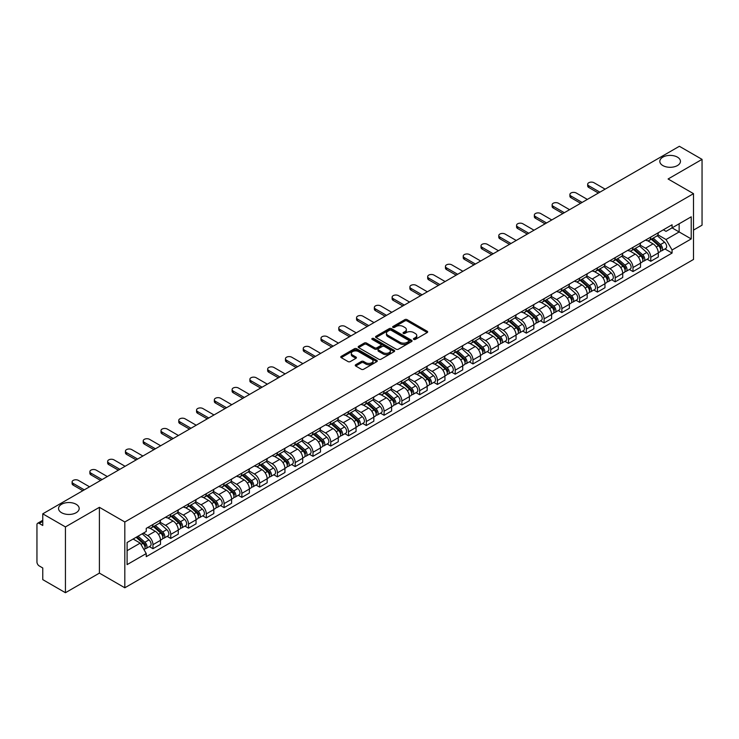 <?xml version="1.0" encoding="UTF-8"?>
<svg xmlns="http://www.w3.org/2000/svg" width="739" height="739" viewBox="0 0 739 739"><rect width="100%" height="100%" fill="white"/><g stroke="black" fill="none" stroke-linecap="round" stroke-linejoin="round"><path stroke-width="1.11" d="M413.748 339.413A1.108 0.637 0 0 0 415.318 339.413L427.207 332.55A1.58 0.915 0 0 0 427.669 331.913A1.58 0.915 0 0 0 427.207 331.266L407.069 319.636A1.58 0.915 0 0 0 404.833 319.636L392.945 326.499A1.108 0.637 0 0 0 392.621 326.952A1.108 0.637 0 0 0 392.945 327.405A1.108 0.637 0 0 0 394.506 327.405L396.049 326.518A5.062 2.919 0 0 1 403.208 326.518L404.889 327.488A5.062 2.919 0 0 1 406.367 329.548A5.062 2.919 0 0 1 404.889 331.617L403.346 332.504A1.108 0.637 0 0 0 403.023 332.956A1.108 0.637 0 0 0 403.346 333.409A1.108 0.637 0 0 0 404.917 333.409L406.45 332.522A5.062 2.919 0 0 1 413.609 332.522L415.29 333.492A5.062 2.919 0 0 1 416.768 335.561A5.062 2.919 0 0 1 415.29 337.621L413.748 338.508A1.108 0.637 0 0 0 413.424 338.961A1.108 0.637 0 0 0 413.748 339.413L413.748 338.508M76.154 504.284A10.318 5.958 0 0 0 64.912 502.991A10.318 5.958 0 0 0 58.547 508.497A10.318 5.958 0 0 0 61.568 512.709A10.318 5.958 0 0 0 72.81 514.002A10.318 5.958 0 0 0 79.175 508.497A10.318 5.958 0 0 0 76.154 504.284M677.432 157.139A10.318 5.958 0 0 0 666.19 155.846A10.318 5.958 0 0 0 659.825 161.351A10.318 5.958 0 0 0 662.846 165.564A10.318 5.958 0 0 0 674.088 166.848A10.318 5.958 0 0 0 680.453 161.351A10.318 5.958 0 0 0 677.432 157.139M355.718 364.715A1.58 0.915 0 0 0 355.256 365.362A1.58 0.915 0 0 0 355.718 366.008L361.371 369.269A1.58 0.915 0 0 0 363.606 369.269L376.807 361.648A1.58 0.915 0 0 0 377.269 361.002A1.58 0.915 0 0 0 376.807 360.355L356.669 348.734A1.58 0.915 0 0 0 354.434 348.734L341.233 356.355A1.58 0.915 0 0 0 340.771 357.002A1.58 0.915 0 0 0 341.233 357.648L348.06 361.583A1.58 0.915 0 0 0 350.295 361.583L355.949 358.323A1.58 0.915 0 0 0 356.41 357.676A1.58 0.915 0 0 0 355.949 357.029L352.558 355.08A4.231 2.439 0 0 1 351.321 353.353A4.231 2.439 0 0 1 353.935 351.09A4.231 2.439 0 0 1 358.544 351.625L371.8 359.274A4.231 2.439 0 0 1 373.038 361.002A4.231 2.439 0 0 1 370.433 363.265A4.231 2.439 0 0 1 365.814 362.729L363.606 361.454A1.58 0.915 0 0 0 361.371 361.454L355.718 364.715L355.718 366.008M124.817 521.983L99.405 507.314L65.438 526.916L42.76 513.827L679.372 146.285L702.05 159.375L668.093 178.986L693.505 193.655L124.817 521.983L124.817 587.782L693.505 259.454L693.505 193.655M396.159 349.187A1.58 0.915 0 0 0 398.395 349.187L411.595 341.566A1.58 0.915 0 0 0 412.057 340.919A1.58 0.915 0 0 0 411.595 340.273L391.458 328.643A1.58 0.915 0 0 0 389.222 328.643L376.022 336.263A1.58 0.915 0 0 0 375.56 336.91A1.58 0.915 0 0 0 376.022 337.557L396.159 349.187M372.604 339.654A1.108 0.637 0 0 1 373.731 339.811L373.731 338.499L394.201 350.314A1.58 0.915 0 0 1 394.663 350.96A1.58 0.915 0 0 1 394.201 351.607L381.001 359.228A1.58 0.915 0 0 1 378.765 359.228L358.627 347.598L364.281 344.365L364.281 343.053L358.627 346.314A1.58 0.915 0 0 0 358.166 346.961A1.58 0.915 0 0 0 358.627 347.598L358.627 346.314M364.281 344.365A1.58 0.915 0 0 1 366.516 344.365L366.516 343.053A1.58 0.915 0 0 0 364.281 343.053M366.516 343.053L374.682 347.764A1.58 0.915 0 0 0 376.918 347.764L380.668 345.603A1.58 0.915 0 0 0 381.13 344.956A1.58 0.915 0 0 0 380.668 344.309L372.16 339.404A1.108 0.637 0 0 1 371.837 338.952A1.108 0.637 0 0 1 372.521 338.36A1.108 0.637 0 0 1 373.731 338.499M65.438 526.916L65.438 592.715L42.76 579.625L42.76 567.977L39.232 565.935A3.224 1.857 -120 0 1 36.95 561.991L36.95 524.745A3.224 1.857 -120 0 1 37.615 523.277L42.76 520.302M693.505 230.106L702.05 225.173L702.05 159.375M65.438 592.715L99.405 573.113L124.817 587.782M42.76 513.827L42.76 525.475L39.232 523.434A3.224 1.857 -120 0 0 37.615 523.277M650.763 237.08A7.418 4.277 60 0 1 649.23 240.415L656.749 236.064A7.418 4.277 -120 0 0 658.283 232.739M640.094 245.071L645.526 248.202A7.418 4.277 60 0 1 650.763 257.283L658.292 252.941A7.418 4.277 -120 0 0 653.045 243.861L647.66 240.748M658.292 252.941L658.292 256.95L650.763 261.301L647.161 259.213M649.23 240.415A7.418 4.277 60 0 1 645.581 240.073M650.763 257.283L650.763 261.301M632.99 247.343A7.418 4.277 60 0 1 631.448 250.678L638.976 246.336A7.418 4.277 -120 0 0 640.51 243.002M629.379 269.476L632.99 271.564L640.51 267.222L640.51 263.204A7.418 4.277 -120 0 0 635.263 254.124L629.887 251.02M631.448 250.678A7.418 4.277 60 0 1 627.799 250.345M622.312 255.334L627.744 258.465A7.418 4.277 60 0 1 632.99 267.546L632.99 271.564M615.208 257.615A7.418 4.277 60 0 1 613.675 260.941L621.194 256.599A7.418 4.277 -120 0 0 622.728 253.274M611.606 279.739L615.208 281.827L622.728 277.485L622.728 273.467A7.418 4.277 -120 0 0 617.49 264.386L612.104 261.283M613.675 260.941A7.418 4.277 60 0 1 610.026 260.608M604.53 265.597L609.971 268.728A7.418 4.277 60 0 1 615.208 277.809L615.208 281.827M597.426 267.878A7.418 4.277 60 0 1 595.893 271.204L603.412 266.862A7.418 4.277 -120 0 0 604.955 263.537M593.823 290.011L597.426 292.09L604.955 287.748L604.955 283.73A7.418 4.277 -120 0 0 599.708 274.649L594.322 271.546M595.893 271.204A7.418 4.277 60 0 1 592.244 270.871M586.757 275.859L592.188 279A7.418 4.277 60 0 1 597.426 288.081L597.426 292.09M579.653 278.141A7.418 4.277 60 0 1 578.12 281.467L585.639 277.125A7.418 4.277 -120 0 0 587.172 273.799M576.041 300.274L579.653 302.353L587.172 298.011L587.172 294.002A7.418 4.277 -120 0 0 581.935 284.921L576.549 281.808M578.12 281.467A7.418 4.277 60 0 1 574.471 281.134M568.975 286.122L574.406 289.263A7.418 4.277 60 0 1 579.653 298.344L579.653 302.353M561.871 288.404A7.418 4.277 60 0 1 560.338 291.729L567.857 287.388A7.418 4.277 -120 0 0 569.39 284.062M558.268 310.537L561.871 312.615L569.39 308.274L569.39 304.265A7.418 4.277 -120 0 0 564.153 295.184L558.767 292.071M560.338 291.729A7.418 4.277 60 0 1 556.689 291.397M551.202 296.385L556.633 299.526A7.418 4.277 60 0 1 561.871 308.606L561.871 312.615M544.098 298.667A7.418 4.277 60 0 1 542.555 302.002L550.084 297.651A7.418 4.277 -120 0 0 551.617 294.325M540.486 320.8L544.098 322.878L551.617 318.537L551.617 314.528A7.418 4.277 -120 0 0 546.37 305.447L540.994 302.334M542.555 302.002A7.418 4.277 60 0 1 538.907 301.66M533.419 306.657L538.851 309.789A7.418 4.277 60 0 1 544.098 318.869L544.098 322.878M526.316 308.93A7.418 4.277 60 0 1 524.782 312.264L532.302 307.923A7.418 4.277 -120 0 0 533.835 304.588M522.713 331.063L526.316 333.15L533.835 328.809L533.835 324.791A7.418 4.277 -120 0 0 528.597 315.71L523.212 312.606M524.782 312.264A7.418 4.277 60 0 1 521.134 311.923M515.637 316.92L521.069 320.052A7.418 4.277 60 0 1 526.316 329.132L526.316 333.15M508.534 319.202A7.418 4.277 60 0 1 507 322.527L514.52 318.186A7.418 4.277 -120 0 0 516.062 314.851M504.931 341.326L508.534 343.413L516.062 339.072L516.062 335.053A7.418 4.277 -120 0 0 510.815 325.973L505.43 322.869M507 322.527A7.418 4.277 60 0 1 503.351 322.195M497.864 327.183L503.296 330.315A7.418 4.277 60 0 1 508.534 339.395L508.534 343.413M490.761 329.465A7.418 4.277 60 0 1 489.227 332.79L496.747 328.449A7.418 4.277 -120 0 0 498.28 325.123M487.149 351.598L490.761 353.676L498.28 349.335L498.28 345.316A7.418 4.277 -120 0 0 493.042 336.236L487.657 333.132M489.227 332.79A7.418 4.277 60 0 1 485.569 332.458M480.082 337.446L485.514 340.587A7.418 4.277 60 0 1 490.761 349.658L490.761 353.676M472.978 339.728A7.418 4.277 60 0 1 471.445 343.053L478.964 338.711A7.418 4.277 -120 0 0 480.498 335.386M469.376 361.861L472.978 363.939L480.498 359.597L480.498 355.588A7.418 4.277 -120 0 0 475.26 346.508L469.875 343.395M471.445 343.053A7.418 4.277 60 0 1 467.796 342.72M462.309 347.709L467.741 350.849A7.418 4.277 60 0 1 472.978 359.93L472.978 363.939M455.206 349.99A7.418 4.277 60 0 1 453.663 353.316L461.191 348.974A7.418 4.277 -120 0 0 462.725 345.649M451.594 372.123L455.206 374.202L462.725 369.86L462.725 365.851A7.418 4.277 -120 0 0 457.478 356.771L452.102 353.658M453.663 353.316A7.418 4.277 60 0 1 450.014 352.983M444.527 357.972L449.959 361.112A7.418 4.277 60 0 1 455.206 370.193L455.206 374.202M437.423 360.253A7.418 4.277 60 0 1 435.89 363.588L443.409 359.237A7.418 4.277 -120 0 0 444.943 355.912M433.821 382.386L437.423 384.465L444.943 380.123L444.943 376.114A7.418 4.277 -120 0 0 439.705 367.034L434.32 363.921M435.89 363.588A7.418 4.277 60 0 1 432.241 363.246M426.745 368.234L432.176 371.375A7.418 4.277 60 0 1 437.423 380.456L437.423 384.465M419.641 370.516A7.418 4.277 60 0 1 418.108 373.851L425.627 369.509A7.418 4.277 -120 0 0 427.17 366.174M416.039 392.649L419.641 394.737L427.17 390.395L427.17 386.377A7.418 4.277 -120 0 0 421.923 377.296L416.537 374.193M418.108 373.851A7.418 4.277 60 0 1 414.459 373.509M408.972 378.507L414.403 381.638A7.418 4.277 60 0 1 419.641 390.719L419.641 394.737M401.868 380.788A7.418 4.277 60 0 1 400.335 384.114L407.854 379.772A7.418 4.277 -120 0 0 409.388 376.437M398.256 402.912L401.868 405L409.388 400.658L409.388 396.64A7.418 4.277 -120 0 0 404.15 387.559L398.764 384.456M400.335 384.114A7.418 4.277 60 0 1 396.677 383.781M391.19 388.769L396.621 391.901A7.418 4.277 60 0 1 401.868 400.981L401.868 405M384.086 391.051A7.418 4.277 60 0 1 382.553 394.377L390.072 390.035A7.418 4.277 -120 0 0 391.605 386.709M380.483 413.184L384.086 415.263L391.605 410.921L391.605 406.903A7.418 4.277 -120 0 0 386.368 397.822L380.982 394.718M382.553 394.377A7.418 4.277 60 0 1 378.904 394.044M373.417 399.032L378.848 402.164A7.418 4.277 60 0 1 384.086 411.244L384.086 415.263M366.313 401.314A7.418 4.277 60 0 1 364.77 404.639L372.299 400.298A7.418 4.277 -120 0 0 373.832 396.972M362.701 423.447L366.313 425.525L373.832 421.184L373.832 417.175A7.418 4.277 -120 0 0 368.585 408.094L363.2 404.981M364.77 404.639A7.418 4.277 60 0 1 361.122 404.307M355.635 409.295L361.066 412.436A7.418 4.277 60 0 1 366.313 421.516L366.313 425.525M348.531 411.577A7.418 4.277 60 0 1 346.997 414.902L354.517 410.561A7.418 4.277 -120 0 0 356.05 407.235M344.928 433.71L348.531 435.788L356.05 431.447L356.05 427.438A7.418 4.277 -120 0 0 350.813 418.357L345.427 415.244M346.997 414.902A7.418 4.277 60 0 1 343.349 414.57M337.852 419.558L343.284 422.699A7.418 4.277 60 0 1 348.531 431.779L348.531 435.788M330.749 421.84A7.418 4.277 60 0 1 329.215 425.165L336.735 420.824A7.418 4.277 -120 0 0 338.277 417.498M327.146 443.973L330.749 446.051L338.277 441.71L338.277 437.7A7.418 4.277 -120 0 0 333.03 428.62L327.645 425.507M329.215 425.165A7.418 4.277 60 0 1 325.566 424.833M320.079 429.821L325.511 432.962A7.418 4.277 60 0 1 330.749 442.042L330.749 446.051M312.976 432.103A7.418 4.277 60 0 1 311.442 435.437L318.962 431.096A7.418 4.277 -120 0 0 320.495 427.761M309.364 454.236L312.976 456.323L320.495 451.972L320.495 447.963A7.418 4.277 -120 0 0 315.248 438.883L309.872 435.779M311.442 435.437A7.418 4.277 60 0 1 307.784 435.095M302.297 440.093L307.729 443.224A7.418 4.277 60 0 1 312.976 452.305L312.976 456.323M295.194 442.375A7.418 4.277 60 0 1 293.66 445.7L301.179 441.359A7.418 4.277 -120 0 0 302.713 438.024M291.591 464.498L295.194 466.586L302.713 462.244L302.713 458.226A7.418 4.277 -120 0 0 297.475 449.146L292.09 446.042M293.66 445.7A7.418 4.277 60 0 1 290.011 445.368M284.524 450.356L289.956 453.487A7.418 4.277 60 0 1 295.194 462.568L295.194 466.586M277.411 452.637A7.418 4.277 60 0 1 275.878 455.963L283.406 451.621A7.418 4.277 -120 0 0 284.94 448.296M273.809 474.771L277.421 476.849L284.94 472.507L284.94 468.489A7.418 4.277 -120 0 0 279.693 459.409L274.308 456.305M275.878 455.963A7.418 4.277 60 0 1 272.229 455.63M266.742 460.619L272.174 463.75A7.418 4.277 60 0 1 277.421 472.831L277.421 476.849M259.638 462.9A7.418 4.277 60 0 1 258.105 466.226L265.624 461.884A7.418 4.277 -120 0 0 267.158 458.559M256.036 485.033L259.638 487.112L267.158 482.77L267.158 478.752A7.418 4.277 -120 0 0 261.92 469.681L256.535 466.568M258.105 466.226A7.418 4.277 60 0 1 254.456 465.893M248.96 470.882L254.392 474.022A7.418 4.277 60 0 1 259.638 483.103L259.638 487.112M241.856 473.163A7.418 4.277 60 0 1 240.323 476.489L247.842 472.147A7.418 4.277 -120 0 0 249.385 468.822M238.254 495.296L241.856 497.375L249.385 493.033L249.385 489.024A7.418 4.277 -120 0 0 244.138 479.944L238.752 476.831M240.323 476.489A7.418 4.277 60 0 1 236.674 476.156M231.187 481.144L236.619 484.285A7.418 4.277 60 0 1 241.856 493.366L241.856 497.375M224.083 483.426A7.418 4.277 60 0 1 222.541 486.752L230.069 482.41A7.418 4.277 -120 0 0 231.603 479.084M220.471 505.559L224.083 507.638L231.603 503.296L231.603 499.287A7.418 4.277 -120 0 0 226.356 490.206L220.979 487.093M222.541 486.752A7.418 4.277 60 0 1 218.892 486.419M213.405 491.407L218.836 494.548A7.418 4.277 60 0 1 224.083 503.629L224.083 507.638M206.301 493.689A7.418 4.277 60 0 1 204.768 497.024L212.287 492.682A7.418 4.277 -120 0 0 213.82 489.347M202.698 515.822L206.301 517.91L213.82 513.559L213.82 509.55A7.418 4.277 -120 0 0 208.583 500.469L203.197 497.365M204.768 497.024A7.418 4.277 60 0 1 201.119 496.682M195.623 501.679L201.063 504.811A7.418 4.277 60 0 1 206.301 513.891L206.301 517.91M188.519 503.952A7.418 4.277 60 0 1 186.985 507.287L194.514 502.945A7.418 4.277 -120 0 0 196.047 499.61M184.916 526.085L188.519 528.173L196.047 523.831L196.047 519.813A7.418 4.277 -120 0 0 190.801 510.732L185.415 507.628M186.985 507.287A7.418 4.277 60 0 1 183.337 506.954M177.85 511.942L183.281 515.074A7.418 4.277 60 0 1 188.519 524.154L188.519 528.173M170.746 514.224A7.418 4.277 60 0 1 169.213 517.549L176.732 513.208A7.418 4.277 -120 0 0 178.265 509.882M167.134 536.348L170.746 538.435L178.265 534.094L178.265 530.075A7.418 4.277 -120 0 0 173.028 520.995L167.642 517.891M169.213 517.549A7.418 4.277 60 0 1 165.564 517.217M160.067 522.205L165.499 525.337A7.418 4.277 60 0 1 170.746 534.417L170.746 538.435M152.964 524.487A7.418 4.277 60 0 1 151.43 527.812L158.95 523.471A7.418 4.277 -120 0 0 160.492 520.145M149.361 546.62L152.964 548.698L160.492 544.357L160.492 540.338A7.418 4.277 -120 0 0 155.245 531.258L149.86 528.154M151.43 527.812A7.418 4.277 60 0 1 147.782 527.48M143.394 533.105L147.726 535.609A7.418 4.277 60 0 1 152.964 544.689L152.964 548.698M663.363 229.811L666.033 231.362L691.224 216.813L679.141 223.788L679.141 231.954L666.033 239.519L657.867 234.799M127.099 550.675L140.207 543.11L146.239 553.566L127.099 564.624L127.099 542.509L146.239 531.461L146.239 528.367L672.074 224.776L672.074 227.871L691.224 238.928L672.074 249.976L666.033 239.519M691.224 216.813L691.224 238.928M146.239 553.566L146.239 556.661L672.074 253.071L672.074 249.976M99.405 507.314L99.405 573.113M140.207 543.11L133.14 539.027M664.934 248.951L672.074 253.071M414.191 339.57L415.29 338.942A5.062 2.919 0 0 0 416.768 336.873L416.768 335.561M406.367 329.548L406.367 330.869A5.062 2.919 0 0 1 404.889 332.938L403.79 333.566M427.207 331.266L427.207 332.55L407.069 320.957A1.58 0.915 0 0 0 404.833 320.957L393.388 327.562M411.595 340.273L411.595 341.566L391.458 329.963A1.58 0.915 0 0 0 389.222 329.963L376.049 337.575M408.796 341.372A1.108 0.637 0 0 0 409.129 340.919A1.108 0.637 0 0 0 408.796 340.467L391.125 330.259A1.108 0.637 0 0 0 389.564 330.259L387.938 331.201A5.062 2.919 0 0 0 386.451 333.261A5.062 2.919 0 0 0 387.938 335.33L400.021 342.305A5.062 2.919 0 0 0 407.18 342.305L408.796 341.372L408.796 342.684A1.108 0.637 0 0 0 409.129 342.231L409.129 340.919M386.451 333.261L386.451 334.582A5.062 2.919 0 0 0 387.938 336.651L387.938 335.33M408.796 342.684L407.18 343.626A5.062 2.919 0 0 1 400.021 343.626L387.938 336.651M366.516 344.365L374.682 349.076A1.58 0.915 0 0 0 376.918 349.076L380.668 346.914A1.58 0.915 0 0 0 381.13 346.268L381.13 344.956M373.731 339.811L394.183 351.616M383.153 352.66A4.231 2.439 0 0 0 387.772 353.187A4.231 2.439 0 0 0 390.377 350.933A4.231 2.439 0 0 0 389.139 349.205L384.474 346.508A1.58 0.915 0 0 0 382.229 346.508L378.488 348.669A1.58 0.915 0 0 0 378.026 349.316A1.58 0.915 0 0 0 378.488 349.963L383.153 352.66L383.153 353.972A4.231 2.439 0 0 0 387.772 354.498A4.231 2.439 0 0 0 390.377 352.244L390.377 350.933M378.026 349.316L378.026 350.628A1.58 0.915 0 0 0 378.488 351.274L378.488 349.963M383.153 353.972L378.488 351.274M373.038 361.002L373.038 362.322A4.231 2.439 0 0 1 370.433 364.576A4.231 2.439 0 0 1 365.814 364.05L363.606 362.775A1.58 0.915 0 0 0 361.371 362.775L355.745 366.017M351.321 353.353L351.321 354.665A4.231 2.439 0 0 0 352.558 356.392L352.558 355.08M355.921 358.332L352.558 356.392M376.807 360.355L376.807 361.648L356.669 350.046A1.58 0.915 0 0 0 354.434 350.046L341.252 357.658M651.281 239.224L658.523 245.69A4.028 2.328 60 0 1 659.788 251.925L658.283 252.793M651.475 239.399L654.883 241.367M652.01 238.808L660.075 245.995A1.931 1.118 60 0 1 660.675 248.988A1.931 1.118 60 0 1 660.5 249.061M653.221 238.106L660.463 244.572A4.028 2.328 60 0 1 661.728 250.807A4.028 2.328 60 0 1 660.509 250.937M657.257 235.686L664.564 242.207A4.028 2.328 60 0 1 665.83 248.433L661.728 250.807M598.396 193.036L588.771 187.475A3.704 2.143 180 0 1 587.681 185.96L587.681 184.251A3.704 2.143 -0 0 0 588.771 185.757L599.883 192.177M605.121 189.147L594.008 182.736A3.704 2.143 -0 0 0 589.971 182.274A3.704 2.143 -0 0 0 587.681 184.251M633.499 249.496L640.75 255.953A4.028 2.328 60 0 1 642.006 262.188L640.51 263.056M633.692 249.662L637.101 251.629M634.228 249.071L642.293 256.267A1.931 1.118 60 0 1 642.902 259.25A1.931 1.118 60 0 1 642.727 259.324M635.438 248.378L642.681 254.835A4.028 2.328 60 0 1 643.946 261.07A4.028 2.328 60 0 1 642.727 261.2M639.475 245.948L646.782 252.47A4.028 2.328 60 0 1 648.048 258.696L643.946 261.07M615.726 259.758L622.968 266.225A4.028 2.328 60 0 1 624.233 272.451L622.728 273.319M615.91 259.925L619.328 261.892M616.455 259.334L624.51 266.53A1.931 1.118 60 0 1 625.12 269.523A1.931 1.118 60 0 1 624.945 269.587M617.656 258.641L624.908 265.107A4.028 2.328 60 0 1 626.173 271.333A4.028 2.328 60 0 1 624.954 271.462M621.702 256.211L629.009 262.733A4.028 2.328 60 0 1 630.275 268.968L626.173 271.333M580.623 203.299L570.988 197.738A3.704 2.143 180 0 1 569.908 196.223L569.908 194.514A3.704 2.143 -0 0 0 570.988 196.029L582.101 202.44M587.348 199.41L576.235 192.999A3.704 2.143 -0 0 0 572.189 192.537A3.704 2.143 -0 0 0 569.908 194.514M562.841 213.562L553.215 208.001A3.704 2.143 180 0 1 552.125 206.486L552.125 204.777A3.704 2.143 -0 0 0 553.215 206.292L564.319 212.703M569.566 209.682L558.453 203.262A3.704 2.143 -0 0 0 554.416 202.8A3.704 2.143 -0 0 0 552.125 204.777M597.943 270.021L605.186 276.488A4.028 2.328 60 0 1 606.451 282.714L604.955 283.582M598.137 270.188L601.546 272.164M598.673 269.596L606.737 276.792A1.931 1.118 60 0 1 607.347 279.785A1.931 1.118 60 0 1 607.172 279.85M599.883 268.904L607.125 275.37A4.028 2.328 60 0 1 608.391 281.596A4.028 2.328 60 0 1 607.172 281.725M603.92 266.474L611.227 272.996A4.028 2.328 60 0 1 612.492 279.231L608.391 281.596M580.161 280.284L587.413 286.75A4.028 2.328 60 0 1 588.678 292.977L587.172 293.845M580.355 280.46L583.764 282.427M580.9 279.859L588.955 287.055A1.931 1.118 60 0 1 589.565 290.048A1.931 1.118 60 0 1 589.389 290.113M582.101 279.166L589.343 285.633A4.028 2.328 60 0 1 590.609 291.859A4.028 2.328 60 0 1 589.399 291.988M586.147 276.746L593.454 283.259A4.028 2.328 60 0 1 594.719 289.494L590.609 291.859M562.388 290.547L569.63 297.013A4.028 2.328 60 0 1 570.896 303.249L569.39 304.117M562.582 290.723L565.991 292.69M563.118 290.131L571.182 297.318A1.931 1.118 60 0 1 571.783 300.311A1.931 1.118 60 0 1 571.607 300.385M564.328 289.429L571.57 295.896A4.028 2.328 60 0 1 572.836 302.122A4.028 2.328 60 0 1 571.616 302.251M568.365 287.009L575.672 293.531A4.028 2.328 60 0 1 576.937 299.757L572.836 302.122M545.059 223.825L535.433 218.264A3.704 2.143 180 0 1 534.343 216.749L534.343 215.04A3.704 2.143 -0 0 0 535.433 216.555L546.546 222.966M551.784 219.945L540.68 213.525A3.704 2.143 -0 0 0 536.634 213.063A3.704 2.143 -0 0 0 534.343 215.04M527.286 234.087L517.651 228.527A3.704 2.143 180 0 1 516.57 227.012L516.57 225.303A3.704 2.143 -0 0 0 517.651 226.818L528.764 233.238M534.011 230.208L522.898 223.788A3.704 2.143 -0 0 0 518.861 223.326A3.704 2.143 -0 0 0 516.57 225.303M509.504 244.35L499.878 238.789A3.704 2.143 180 0 1 498.788 237.284L498.788 235.565A3.704 2.143 -0 0 0 499.878 237.08L510.991 243.501M516.228 240.471L505.116 234.06A3.704 2.143 -0 0 0 501.079 233.589A3.704 2.143 -0 0 0 498.788 235.565M544.606 300.81L551.857 307.276A4.028 2.328 60 0 1 553.114 313.512L551.617 314.38M544.8 300.985L548.209 302.953M545.336 300.394L553.4 307.581A1.931 1.118 60 0 1 554.01 310.574A1.931 1.118 60 0 1 553.834 310.648M546.546 299.692L553.788 306.158A4.028 2.328 60 0 1 555.054 312.394A4.028 2.328 60 0 1 553.834 312.523M550.583 297.272L557.89 303.794A4.028 2.328 60 0 1 559.155 310.02L555.054 312.394M491.731 254.622L482.096 249.061A3.704 2.143 180 0 1 481.015 247.547L481.015 245.838A3.704 2.143 -0 0 0 482.096 247.343L493.209 253.763M498.455 250.733L487.343 244.323A3.704 2.143 -0 0 0 483.297 243.861A3.704 2.143 -0 0 0 481.015 245.838M526.833 311.082L534.075 317.539A4.028 2.328 60 0 1 535.341 323.774L533.835 324.643M527.018 311.248L530.436 313.216M527.563 310.657L535.618 317.853A1.931 1.118 60 0 1 536.228 320.837A1.931 1.118 60 0 1 536.052 320.911M528.764 309.964L536.015 316.421A4.028 2.328 60 0 1 537.281 322.657A4.028 2.328 60 0 1 536.061 322.786M532.81 307.535L540.117 314.057A4.028 2.328 60 0 1 541.382 320.283L537.281 322.657M473.948 264.885L464.323 259.324A3.704 2.143 180 0 1 463.233 257.809L463.233 256.1A3.704 2.143 -0 0 0 464.323 257.615L475.426 264.026M480.673 260.996L469.561 254.585A3.704 2.143 -0 0 0 465.524 254.124A3.704 2.143 -0 0 0 463.233 256.1M509.051 321.345L516.293 327.811A4.028 2.328 60 0 1 517.559 334.037L516.053 334.906M509.245 321.511L512.654 323.479M509.781 320.92L517.845 328.116A1.931 1.118 60 0 1 518.455 331.109A1.931 1.118 60 0 1 518.27 331.174M510.991 320.227L518.233 326.684A4.028 2.328 60 0 1 519.499 332.919A4.028 2.328 60 0 1 518.279 333.049M515.028 317.798L522.334 324.319A4.028 2.328 60 0 1 523.6 330.555L519.499 332.919M456.166 275.148L446.541 269.587A3.704 2.143 180 0 1 445.451 268.072L445.451 266.363A3.704 2.143 -0 0 0 446.541 267.878L457.653 274.289M462.891 271.268L451.778 264.848A3.704 2.143 -0 0 0 447.742 264.386A3.704 2.143 -0 0 0 445.451 266.363M491.269 331.608L498.52 338.074A4.028 2.328 60 0 1 499.786 344.3L498.28 345.168M491.463 331.774L494.871 333.751M492.008 331.183L500.063 338.379A1.931 1.118 60 0 1 500.672 341.372A1.931 1.118 60 0 1 500.497 341.436M493.209 330.49L500.451 336.956A4.028 2.328 60 0 1 501.716 343.182A4.028 2.328 60 0 1 500.506 343.312M497.245 328.061L504.561 334.582A4.028 2.328 60 0 1 505.827 340.818L501.716 343.182M438.393 285.411L428.759 279.85A3.704 2.143 180 0 1 427.678 278.335L427.678 276.626A3.704 2.143 -0 0 0 428.759 278.141L439.871 284.552M445.118 281.531L434.005 275.111A3.704 2.143 -0 0 0 429.969 274.649A3.704 2.143 -0 0 0 427.678 276.626M473.496 341.871L480.738 348.337A4.028 2.328 60 0 1 482.004 354.563L480.498 355.431M473.69 342.046L477.098 344.014M474.226 341.446L482.29 348.642A1.931 1.118 60 0 1 482.89 351.635A1.931 1.118 60 0 1 482.715 351.699M475.436 340.753L482.678 347.219A4.028 2.328 60 0 1 483.943 353.445A4.028 2.328 60 0 1 482.724 353.575M479.472 338.323L486.779 344.845A4.028 2.328 60 0 1 488.045 351.08L483.943 353.445M420.611 295.674L410.986 290.113A3.704 2.143 180 0 1 409.896 288.598L409.896 286.889A3.704 2.143 -0 0 0 410.986 288.404L422.098 294.824M427.336 291.794L416.223 285.374A3.704 2.143 -0 0 0 412.186 284.912A3.704 2.143 -0 0 0 409.896 286.889M455.714 352.133L462.956 358.6A4.028 2.328 60 0 1 464.221 364.835L462.725 365.694M455.908 352.309L459.316 354.277M456.443 351.718L464.508 358.905A1.931 1.118 60 0 1 465.117 361.898A1.931 1.118 60 0 1 464.942 361.971M457.653 351.016L464.896 357.482A4.028 2.328 60 0 1 466.161 363.708A4.028 2.328 60 0 1 464.942 363.837M461.69 348.596L468.997 355.117A4.028 2.328 60 0 1 470.263 361.343L466.161 363.708M402.838 305.937L393.203 300.376A3.704 2.143 180 0 1 392.123 298.87L392.123 297.152A3.704 2.143 -0 0 0 393.203 298.667L404.316 305.087M409.563 302.057L398.45 295.646A3.704 2.143 -0 0 0 394.404 295.175A3.704 2.143 -0 0 0 392.123 297.152M437.941 362.396L445.183 368.863A4.028 2.328 60 0 1 446.448 375.098L444.943 375.966M438.125 362.572L441.543 364.539M438.67 361.981L446.726 369.167A1.931 1.118 60 0 1 447.335 372.16A1.931 1.118 60 0 1 447.16 372.234M439.871 361.279L447.123 367.745A4.028 2.328 60 0 1 448.388 373.98A4.028 2.328 60 0 1 447.169 374.11M443.917 358.858L451.224 365.38A4.028 2.328 60 0 1 452.49 371.606L448.388 373.98M385.056 316.2L375.43 310.648A3.704 2.143 180 0 1 374.34 309.133L374.34 307.424A3.704 2.143 -0 0 0 375.43 308.93L386.534 315.35M391.781 312.32L380.668 305.909A3.704 2.143 -0 0 0 376.631 305.447A3.704 2.143 -0 0 0 374.34 307.424M420.158 372.668L427.401 379.125A4.028 2.328 60 0 1 428.666 385.361L427.16 386.229M420.352 372.835L423.761 374.802M420.888 372.244L428.953 379.44A1.931 1.118 60 0 1 429.562 382.423A1.931 1.118 60 0 1 429.377 382.497M422.098 371.541L429.341 378.008A4.028 2.328 60 0 1 430.606 384.243A4.028 2.328 60 0 1 429.387 384.372M426.135 369.121L433.442 375.643A4.028 2.328 60 0 1 434.708 381.869L430.606 384.243M367.274 326.472L357.648 320.911A3.704 2.143 180 0 1 356.558 319.396L356.558 317.687A3.704 2.143 -0 0 0 357.648 319.202L368.761 325.613M373.999 322.583L362.886 316.172A3.704 2.143 -0 0 0 358.849 315.71A3.704 2.143 -0 0 0 356.558 317.687M402.376 382.931L409.628 389.398A4.028 2.328 60 0 1 410.893 395.624L409.388 396.492M402.57 383.098L405.979 385.065M403.115 382.506L411.17 389.702A1.931 1.118 60 0 1 411.78 392.695A1.931 1.118 60 0 1 411.605 392.76M404.316 381.814L411.558 388.271A4.028 2.328 60 0 1 412.824 394.506A4.028 2.328 60 0 1 411.614 394.635M408.353 379.384L415.669 385.906A4.028 2.328 60 0 1 416.925 392.141L412.824 394.506M349.501 336.735L339.866 331.174A3.704 2.143 180 0 1 338.785 329.659L338.785 327.95A3.704 2.143 -0 0 0 339.866 329.465L350.979 335.875M356.226 332.855L345.113 326.435A3.704 2.143 -0 0 0 341.076 325.973A3.704 2.143 -0 0 0 338.785 327.95M384.603 393.194L391.846 399.66A4.028 2.328 60 0 1 393.111 405.887L391.605 406.755M384.797 393.36L388.206 395.337M385.333 392.769L393.397 399.965A1.931 1.118 60 0 1 393.998 402.958A1.931 1.118 60 0 1 393.822 403.023M386.543 392.076L393.785 398.543A4.028 2.328 60 0 1 395.051 404.769A4.028 2.328 60 0 1 393.832 404.898M390.58 389.647L397.887 396.169A4.028 2.328 60 0 1 399.152 402.404L395.051 404.769M331.719 346.997L322.093 341.436A3.704 2.143 180 0 1 321.003 339.922L321.003 338.213A3.704 2.143 -0 0 0 322.093 339.728L333.206 346.138M338.444 343.118L327.331 336.698A3.704 2.143 -0 0 0 323.294 336.236A3.704 2.143 -0 0 0 321.003 338.213M366.821 403.457L374.063 409.923A4.028 2.328 60 0 1 375.329 416.149L373.832 417.018M367.015 403.633L370.424 405.6M367.551 403.032L375.615 410.228A1.931 1.118 60 0 1 376.225 413.221A1.931 1.118 60 0 1 376.049 413.286M368.761 402.339L376.003 408.806A4.028 2.328 60 0 1 377.269 415.032A4.028 2.328 60 0 1 376.049 415.161M372.798 399.91L380.105 406.432A4.028 2.328 60 0 1 381.37 412.667L377.269 415.032M313.946 357.26L304.311 351.699A3.704 2.143 180 0 1 303.23 350.184L303.23 348.475A3.704 2.143 -0 0 0 304.311 349.99L315.424 356.41M320.661 353.381L309.558 346.961A3.704 2.143 -0 0 0 305.512 346.499A3.704 2.143 -0 0 0 303.23 348.475M349.048 413.72L356.29 420.186A4.028 2.328 60 0 1 357.556 426.421L356.05 427.281M349.233 413.895L352.651 415.863M349.778 413.304L357.833 420.491A1.931 1.118 60 0 1 358.443 423.484A1.931 1.118 60 0 1 358.267 423.558M350.979 412.602L358.23 419.068A4.028 2.328 60 0 1 359.496 425.294A4.028 2.328 60 0 1 358.276 425.424M355.025 410.182L362.332 416.704A4.028 2.328 60 0 1 363.597 422.93L359.496 425.294M296.163 367.523L286.538 361.962A3.704 2.143 180 0 1 285.448 360.456L285.448 358.738A3.704 2.143 -0 0 0 286.538 360.253L297.641 366.673M302.888 363.643L291.776 357.233A3.704 2.143 -0 0 0 287.739 356.761A3.704 2.143 -0 0 0 285.448 358.738M331.266 423.983L338.508 430.449A4.028 2.328 60 0 1 339.774 436.684L338.268 437.553M331.46 424.158L334.869 426.126M331.996 423.567L340.06 430.754A1.931 1.118 60 0 1 340.67 433.747A1.931 1.118 60 0 1 340.485 433.821M333.206 422.865L340.448 429.331A4.028 2.328 60 0 1 341.714 435.567A4.028 2.328 60 0 1 340.494 435.696M337.243 420.445L344.55 426.966A4.028 2.328 60 0 1 345.815 433.193L341.714 435.567M278.381 377.786L268.756 372.234A3.704 2.143 180 0 1 267.666 370.719L267.666 369.01A3.704 2.143 -0 0 0 268.756 370.516L279.869 376.936M285.106 373.906L273.993 367.495A3.704 2.143 -0 0 0 269.957 367.034A3.704 2.143 -0 0 0 267.666 369.01M313.484 434.255L320.735 440.712A4.028 2.328 60 0 1 322.001 446.947L320.495 447.816M313.678 434.421L317.086 436.389M314.223 433.83L322.278 441.026A1.931 1.118 60 0 1 322.888 444.01A1.931 1.118 60 0 1 322.712 444.084M315.424 433.128L322.666 439.594A4.028 2.328 60 0 1 323.931 445.829A4.028 2.328 60 0 1 322.721 445.959M319.46 430.708L326.777 437.229A4.028 2.328 60 0 1 328.033 443.455L323.931 445.829M260.608 388.058L250.974 382.497A3.704 2.143 180 0 1 249.893 380.982L249.893 379.273A3.704 2.143 -0 0 0 250.974 380.788L262.086 387.199M267.333 384.169L256.221 377.758A3.704 2.143 -0 0 0 252.175 377.296A3.704 2.143 -0 0 0 249.893 379.273M295.711 444.518L302.953 450.984A4.028 2.328 60 0 1 304.219 457.21L302.713 458.078M295.905 444.684L299.313 446.652M296.441 444.093L304.505 451.289A1.931 1.118 60 0 1 305.105 454.273A1.931 1.118 60 0 1 304.93 454.346M297.651 443.4L304.893 449.857A4.028 2.328 60 0 1 306.158 456.092A4.028 2.328 60 0 1 304.939 456.222M301.688 440.971L308.994 447.492A4.028 2.328 60 0 1 310.26 453.718L306.158 456.092M242.826 398.321L233.201 392.76A3.704 2.143 180 0 1 232.111 391.245L232.111 389.536A3.704 2.143 -0 0 0 233.201 391.051L244.313 397.462M249.551 394.441L238.438 388.021A3.704 2.143 -0 0 0 234.402 387.559A3.704 2.143 -0 0 0 232.111 389.536M277.929 454.781L285.171 461.247A4.028 2.328 60 0 1 286.436 467.473L284.94 468.341M278.123 454.947L281.531 456.924M278.658 454.356L286.723 461.552A1.931 1.118 60 0 1 287.332 464.545A1.931 1.118 60 0 1 287.157 464.609M279.869 453.663L287.111 460.129A4.028 2.328 60 0 1 288.376 466.355A4.028 2.328 60 0 1 287.157 466.485M283.905 451.233L291.212 457.755A4.028 2.328 60 0 1 292.478 463.99L288.376 466.355M225.053 408.584L215.418 403.023A3.704 2.143 180 0 1 214.338 401.508L214.338 399.799A3.704 2.143 -0 0 0 215.418 401.314L226.531 407.725M231.769 404.704L220.665 398.284A3.704 2.143 -0 0 0 216.619 397.822A3.704 2.143 -0 0 0 214.338 399.799M260.156 465.043L267.398 471.51A4.028 2.328 60 0 1 268.663 477.736L267.158 478.604M260.34 465.219L263.749 467.187M260.885 464.619L268.941 471.815A1.931 1.118 60 0 1 269.55 474.808A1.931 1.118 60 0 1 269.375 474.872M262.086 463.926L269.338 470.392A4.028 2.328 60 0 1 270.594 476.618A4.028 2.328 60 0 1 269.384 476.747M266.132 461.496L273.439 468.018A4.028 2.328 60 0 1 274.705 474.253L270.594 476.618M207.271 418.847L197.636 413.286A3.704 2.143 180 0 1 196.556 411.771L196.556 410.062A3.704 2.143 -0 0 0 197.636 411.577L208.749 417.988M213.996 414.967L202.883 408.547A3.704 2.143 -0 0 0 198.846 408.085A3.704 2.143 -0 0 0 196.556 410.062M242.374 475.306L249.616 481.773A4.028 2.328 60 0 1 250.881 487.999L249.376 488.867M242.568 475.482L245.976 477.449M243.103 474.891L251.168 482.077A1.931 1.118 60 0 1 251.768 485.07A1.931 1.118 60 0 1 251.593 485.144M244.313 474.189L251.556 480.655A4.028 2.328 60 0 1 252.821 486.881A4.028 2.328 60 0 1 251.602 487.01M248.35 471.768L255.657 478.281A4.028 2.328 60 0 1 256.923 484.516L252.821 486.881M189.489 429.11L179.863 423.549A3.704 2.143 180 0 1 178.773 422.043L178.773 420.325A3.704 2.143 -0 0 0 179.863 421.84L190.976 428.26M196.214 425.23L185.101 418.819A3.704 2.143 -0 0 0 181.064 418.348A3.704 2.143 -0 0 0 178.773 420.325M224.591 485.569L231.843 492.035A4.028 2.328 60 0 1 233.108 498.271L231.603 499.139M224.785 485.745L228.194 487.712M225.321 485.154L233.385 492.34A1.931 1.118 60 0 1 233.995 495.333A1.931 1.118 60 0 1 233.82 495.407M226.531 484.451L233.773 490.918A4.028 2.328 60 0 1 235.039 497.153A4.028 2.328 60 0 1 233.829 497.282M230.568 482.031L237.875 488.553A4.028 2.328 60 0 1 239.14 494.779L235.039 497.153M171.716 439.372L162.081 433.821A3.704 2.143 180 0 1 161 432.306L161 430.597A3.704 2.143 -0 0 0 162.081 432.103L173.194 438.523M178.441 435.493L167.328 429.082A3.704 2.143 -0 0 0 163.282 428.611A3.704 2.143 -0 0 0 161 430.597M206.818 495.841L214.061 502.298A4.028 2.328 60 0 1 215.326 508.534L213.82 509.402M207.012 496.008L210.421 497.975M207.548 495.416L215.612 502.612A1.931 1.118 60 0 1 216.213 505.596A1.931 1.118 60 0 1 216.037 505.67M208.749 494.714L216 501.181A4.028 2.328 60 0 1 217.266 507.416A4.028 2.328 60 0 1 216.047 507.545M212.795 492.294L220.102 498.816A4.028 2.328 60 0 1 221.367 505.042L217.266 507.416M153.934 449.645L144.308 444.084A3.704 2.143 180 0 1 143.218 442.569L143.218 440.86A3.704 2.143 -0 0 0 144.308 442.375L155.421 448.785M160.659 445.756L149.546 439.345A3.704 2.143 -0 0 0 145.509 438.883A3.704 2.143 -0 0 0 143.218 440.86M189.036 506.104L196.278 512.561A4.028 2.328 60 0 1 197.544 518.796L196.047 519.665M189.23 506.27L192.639 508.238M189.766 505.679L197.83 512.875A1.931 1.118 60 0 1 198.44 515.859A1.931 1.118 60 0 1 198.264 515.933M190.976 504.986L198.218 511.443A4.028 2.328 60 0 1 199.484 517.679A4.028 2.328 60 0 1 198.264 517.808M195.013 502.557L202.32 509.079A4.028 2.328 60 0 1 203.585 515.305L199.484 517.679M136.161 459.907L126.526 454.346A3.704 2.143 180 0 1 125.445 452.831L125.445 451.123A3.704 2.143 -0 0 0 126.526 452.637L137.639 459.048M142.876 456.018L131.773 449.608A3.704 2.143 -0 0 0 127.727 449.146A3.704 2.143 -0 0 0 125.445 451.123M171.263 516.367L178.505 522.833A4.028 2.328 60 0 1 179.771 529.059L178.265 529.928M171.448 516.533L174.857 518.501M171.993 515.942L180.048 523.138A1.931 1.118 60 0 1 180.658 526.131A1.931 1.118 60 0 1 180.482 526.196M173.194 515.249L180.445 521.716A4.028 2.328 60 0 1 181.702 527.942A4.028 2.328 60 0 1 180.492 528.071M177.24 512.82L184.547 519.341A4.028 2.328 60 0 1 185.812 525.577L181.702 527.942M118.379 470.17L108.744 464.609A3.704 2.143 180 0 1 107.663 463.094L107.663 461.385A3.704 2.143 -0 0 0 108.744 462.9L119.857 469.311M125.103 466.291L113.991 459.87A3.704 2.143 -0 0 0 109.954 459.409A3.704 2.143 -0 0 0 107.663 461.385M153.481 526.63L160.723 533.096A4.028 2.328 60 0 1 161.989 539.322L160.483 540.191M153.675 526.805L157.084 528.773M154.211 526.205L162.275 533.401A1.931 1.118 60 0 1 162.876 536.394A1.931 1.118 60 0 1 162.7 536.459M155.421 525.512L162.663 531.978A4.028 2.328 60 0 1 163.929 538.204A4.028 2.328 60 0 1 162.709 538.334M159.458 523.083L166.765 529.604A4.028 2.328 60 0 1 168.03 535.84L163.929 538.204M100.596 480.433L90.971 474.872A3.704 2.143 180 0 1 89.881 473.357L89.881 471.648A3.704 2.143 -0 0 0 90.971 473.163L102.084 479.574M107.321 476.553L96.209 470.133A3.704 2.143 -0 0 0 92.172 469.671A3.704 2.143 -0 0 0 89.881 471.648M136.142 537.29L142.95 543.359A4.028 2.328 60 0 1 144.216 549.585L144.013 549.705M136.216 537.253L139.302 539.036M136.872 536.865L144.493 543.664A1.931 1.118 60 0 1 145.103 546.657A1.931 1.118 60 0 1 144.927 546.721M138.082 536.172L144.881 542.241A4.028 2.328 60 0 1 146.146 548.467A4.028 2.328 60 0 1 144.936 548.597M142.184 533.798L148.982 539.867A4.028 2.328 60 0 1 150.248 546.103L146.146 548.467M82.823 490.696L73.189 485.135A3.704 2.143 180 0 1 72.108 483.629L72.108 481.911A3.704 2.143 -0 0 0 73.189 483.426L84.301 489.846M89.548 486.816L78.436 480.405A3.704 2.143 -0 0 0 74.39 479.934A3.704 2.143 -0 0 0 72.108 481.911M170.746 534.417L178.265 530.075M188.519 524.154L196.047 519.813M206.301 513.891L213.82 509.55M224.083 503.629L231.603 499.287M241.856 493.366L249.385 489.024M259.638 483.103L267.158 478.752M277.421 472.831L284.94 468.489M295.194 462.568L302.713 458.226M312.976 452.305L320.495 447.963M330.749 442.042L338.277 437.7M348.531 431.779L356.05 427.438M366.313 421.516L373.832 417.175M384.086 411.244L391.605 406.903M401.868 400.981L409.388 396.64M419.641 390.719L427.17 386.377M437.423 380.456L444.943 376.114M455.206 370.193L462.725 365.851M472.978 359.93L480.498 355.588M490.761 349.658L498.28 345.316M508.534 339.395L516.062 335.053M526.316 329.132L533.835 324.791M544.098 318.869L551.617 314.528M561.871 308.606L569.39 304.265M579.653 298.344L587.172 294.002M597.426 288.081L604.955 283.73M615.208 277.809L622.728 273.467M632.99 267.546L640.51 263.204M152.964 544.689L160.492 540.338M147.726 535.609L155.245 531.258M165.499 525.337L173.028 520.995M183.281 515.074L190.801 510.732M201.063 504.811L208.583 500.469M218.836 494.548L226.356 490.206M236.619 484.285L244.138 479.944M254.392 474.022L261.92 469.681M272.174 463.75L279.693 459.409M289.956 453.487L297.475 449.146M307.729 443.224L315.248 438.883M325.511 432.962L333.03 428.62M343.284 422.699L350.813 418.357M361.066 412.436L368.585 408.094M378.848 402.164L386.368 397.822M396.621 391.901L404.15 387.559M414.403 381.638L421.923 377.296M432.176 371.375L439.705 367.034M449.959 361.112L457.478 356.771M467.741 350.849L475.26 346.508M485.514 340.587L493.042 336.236M503.296 330.315L510.815 325.973M521.069 320.052L528.597 315.71M538.851 309.789L546.37 305.447M556.633 299.526L564.153 295.184M574.406 289.263L581.935 284.921M592.188 279L599.708 274.649M609.971 268.728L617.49 264.386M627.744 258.465L635.263 254.124M645.526 248.202L653.045 243.861M42.76 521.392L39.232 523.434M415.29 338.942L415.29 337.621M403.346 333.409L403.346 332.504M404.889 332.938L404.889 331.617M392.945 327.405L392.945 326.499M404.833 320.957L404.833 319.636M407.069 320.957L407.069 319.636M376.022 337.557L376.022 336.263M389.222 329.963L389.222 328.643M391.458 329.963L391.458 328.643M400.021 343.626L400.021 342.305M407.18 343.626L407.18 342.305M374.682 349.076L374.682 347.764M376.918 349.076L376.918 347.764M380.668 346.914L380.668 345.603M394.201 351.607L394.201 350.314M361.371 362.775L361.371 361.454M363.606 362.775L363.606 361.454M365.814 364.05L365.814 362.729M355.949 358.323L355.949 357.029M341.233 357.648L341.233 356.355M354.434 350.046L354.434 348.734M356.669 350.046L356.669 348.734M658.523 245.69L656.269 246.992M661.082 248.101L660.352 248.526M664.564 242.207L660.463 244.572M588.771 185.757L588.771 187.475M640.75 255.953L638.487 257.264M643.299 258.373L642.579 258.789M646.782 252.47L642.681 254.835M622.968 266.225L620.705 267.527M625.527 268.636L624.797 269.051M629.009 262.733L624.908 265.107M570.988 196.029L570.988 197.738M553.215 206.292L553.215 208.001M605.186 276.488L602.932 277.79M607.744 278.899L607.015 279.314M611.227 272.996L607.125 275.37M587.413 286.75L585.149 288.053M589.962 289.161L589.242 289.577M593.454 283.259L589.343 285.633M569.63 297.013L567.376 298.316M572.189 299.424L571.459 299.849M575.672 293.531L571.57 295.896M535.433 216.555L535.433 218.264M517.651 226.818L517.651 228.527M499.878 237.08L499.878 238.789M551.857 307.276L549.594 308.579M554.407 309.687L553.687 310.112M557.89 303.794L553.788 306.158M482.096 247.343L482.096 249.061M534.075 317.539L531.812 318.851M536.634 319.959L535.904 320.375M540.117 314.057L536.015 316.421M464.323 257.615L464.323 259.324M516.293 327.811L514.039 329.114M518.852 330.222L518.122 330.638M522.334 324.319L518.233 326.684M446.541 267.878L446.541 269.587M498.52 338.074L496.257 339.377M501.07 340.485L500.349 340.901M504.561 334.582L500.451 336.956M428.759 278.141L428.759 279.85M480.738 348.337L478.484 349.639M483.297 350.748L482.567 351.164M486.779 344.845L482.678 347.219M410.986 288.404L410.986 290.113M462.956 358.6L460.702 359.902M465.515 361.011L464.785 361.436M468.997 355.117L464.896 357.482M393.203 298.667L393.203 300.376M445.183 368.863L442.92 370.165M447.732 371.274L447.012 371.699M451.224 365.38L447.123 367.745M375.43 308.93L375.43 310.648M427.401 379.125L425.147 380.437M429.959 381.536L429.23 381.961M433.442 375.643L429.341 378.008M357.648 319.202L357.648 320.911M409.628 389.398L407.365 390.7M412.177 391.809L411.457 392.224M415.669 385.906L411.558 388.271M339.866 329.465L339.866 331.174M391.846 399.66L389.592 400.963M394.404 402.071L393.675 402.487M397.887 396.169L393.785 398.543M322.093 339.728L322.093 341.436M374.063 409.923L371.809 411.226M376.622 412.334L375.892 412.75M380.105 406.432L376.003 408.806M304.311 349.99L304.311 351.699M356.29 420.186L354.027 421.489M358.84 422.597L358.119 423.022M362.332 416.704L358.23 419.068M286.538 360.253L286.538 361.962M338.508 430.449L336.254 431.752M341.067 432.86L340.337 433.285M344.55 426.966L340.448 429.331M268.756 370.516L268.756 372.234M320.735 440.712L318.472 442.024M323.285 443.123L322.564 443.548M326.777 437.229L322.666 439.594M250.974 380.788L250.974 382.497M302.953 450.984L300.699 452.286M305.512 453.395L304.782 453.811M308.994 447.492L304.893 449.857M233.201 391.051L233.201 392.76M285.171 461.247L282.917 462.549M287.73 463.658L287 464.074M291.212 457.755L287.111 460.129M215.418 401.314L215.418 403.023M267.398 471.51L265.135 472.812M269.947 473.921L269.227 474.336M273.439 468.018L269.338 470.392M197.636 411.577L197.636 413.286M249.616 481.773L247.362 483.075M252.175 484.184L251.445 484.599M255.657 478.281L251.556 480.655M179.863 421.84L179.863 423.549M231.843 492.035L229.58 493.338M234.392 494.446L233.672 494.871M237.875 488.553L233.773 490.918M162.081 432.103L162.081 433.821M214.061 502.298L211.797 503.601M216.619 504.709L215.89 505.134M220.102 498.816L216 501.181M144.308 442.375L144.308 444.084M196.278 512.561L194.024 513.873M198.837 514.981L198.107 515.397M202.32 509.079L198.218 511.443M126.526 452.637L126.526 454.346M178.505 522.833L176.242 524.136M181.055 525.244L180.334 525.66M184.547 519.341L180.445 521.716M108.744 462.9L108.744 464.609M160.723 533.096L158.469 534.399M163.282 535.507L162.552 535.923M166.765 529.604L162.663 531.978M90.971 473.163L90.971 474.872M142.95 543.359L141.001 544.486M145.5 545.77L144.779 546.186M148.982 539.867L144.881 542.241M73.189 483.426L73.189 485.135"/></g></svg>
